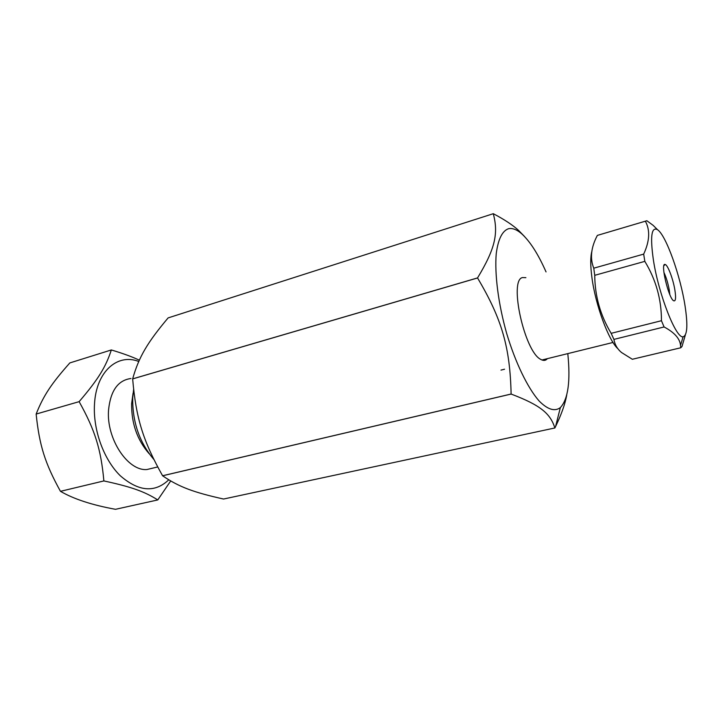 <?xml version="1.0" encoding="UTF-8"?>
<svg xmlns="http://www.w3.org/2000/svg" width="723" height="723" viewBox="0 0 723 723"><rect width="100%" height="100%" fill="white"/><g stroke="black" fill="none" stroke-linecap="round" stroke-linejoin="round"><path stroke-width="1.08" d="M657.442 229.625L653.158 225.368L646.832 220.723L645.359 221.193C650.266 230.14 649.697 241.121 643.678 254.116L644.826 261.365C655.969 279.729 661.509 299.512 661.455 320.714L664.085 326.959C674.351 332.417 679.837 338.527 680.533 345.287L680.759 347.781L681.997 346.516L685.323 335.065M680.759 347.781L632.336 359.268L621.518 352.508C617.379 349.073 614.839 344.699 613.917 339.394L611.161 333.33C600.379 315.463 594.912 296.123 594.74 275.318L593.764 268.188C589.814 258.319 591.016 247.393 597.361 235.4L599.105 234.885M669.796 294.532L669.263 290.086C668.043 283.326 666.254 277.424 663.895 272.363M674.857 289.887C676.068 297.65 675.725 301.301 673.827 300.849C668.775 299.223 659.954 262.196 665.142 264.482C667.727 264.79 673.086 278.888 674.857 289.887M685.097 306.2C687.953 325.269 687.293 335.454 683.118 336.773C676.168 338.97 658.734 294.857 653.438 260.289C650.049 236.629 651.423 226.435 657.532 229.706C666.046 235.237 680.533 276.032 685.097 306.2M591.911 251.17C590.348 256.773 590.348 265.513 591.902 277.397C595.418 304.871 608.612 340.605 617.948 348.775M504.546 369.218L500.985 370.095M613.917 339.394L664.085 326.959M661.455 320.714L611.161 333.33M594.74 275.318L644.826 261.365M643.678 254.116L593.764 268.188M597.361 235.4L645.359 221.193M115.499 509.308C92.128 505.061 73.782 499.06 60.461 491.324C45.061 463.443 39.358 445.395 36.15 414.062C43.534 395.373 51.676 383.38 69.833 362.928L111.342 349.95C105.847 366.805 98.455 379.087 79.132 401.654C95.047 430.158 100.976 449.245 103.877 480.931C132.029 487.013 144.573 491.64 157.777 499.927L115.499 509.308M103.877 480.931L60.461 491.324M79.132 401.654L36.15 414.062M139.34 360.181C132.354 356.864 123.018 353.457 111.342 349.95M157.777 499.927L170.691 480.976M138.753 361.473C117.46 353.131 96.186 371.486 94.505 404.04C92.842 429.598 103.714 459.62 120.262 475.734C138.617 491.658 154.785 493.023 168.748 479.828M130.971 378.509C117.994 380.217 110.511 390.736 108.549 410.068C106.2 438.762 127.926 471.405 147.004 469.516L154.415 467.745M133.059 393.357L131.622 403.633C131.387 423.389 137.225 440.072 149.146 453.701M153.8 459.385C139.44 442.503 132.408 422.024 132.698 397.939L133.61 389.426M133.059 393.33L131.622 403.633M546.037 271.911C538.12 253.954 529.932 241.184 521.473 233.601C516.755 229.553 512.462 227.926 508.576 228.703C502.268 230.854 498.156 239.159 496.24 253.637C494.505 274.044 498.319 303.994 506.669 333.43C515.409 362.648 527.609 387.772 539.015 400.876C547.582 409.543 554.695 411.794 560.343 407.618C568.133 399.177 570.619 381.175 567.799 353.61M547.401 358.644C545.648 360.723 543.416 360.958 540.696 359.358C524.5 351.712 508.694 279.928 522.503 277.56L525.901 277.668M524.537 236.511L518.563 230.393C512.797 225.088 504.383 219.521 493.303 213.692L493.285 213.701C498.445 233.095 495.499 248.269 477.541 277.921L477.551 277.966C501.97 319.114 510.04 347.248 511.116 394.026L511.134 394.062C540.741 405.278 550.33 413.61 554.875 427.971L555.562 426.588C561.446 414.36 565.169 403.85 566.724 395.056M511.116 394.026L162.576 475.752C143.064 440.903 136.051 418.364 132.652 378.906L477.551 277.966M554.875 427.971L223.552 499.033C193.845 492.39 179.205 487.121 162.594 475.779L511.134 394.062M477.541 277.921L132.652 378.87C138.952 356.575 147.655 342.304 168.107 317.912L493.285 213.701M663.904 265.675L665.142 264.482M657.532 229.706L653.158 225.368M683.118 336.773L680.533 345.287M613.014 342.458L541.943 359.991M147.004 469.516L157.686 466.959M521.473 233.601L518.563 230.393M560.343 407.618L555.562 426.588"/></g></svg>
